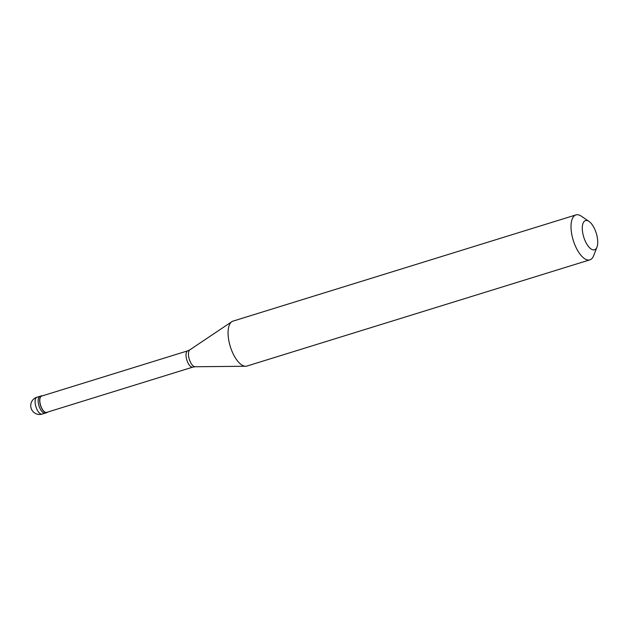<?xml version="1.0" encoding="UTF-8"?>
<svg xmlns="http://www.w3.org/2000/svg" width="629" height="629" viewBox="0 0 629 629"><rect width="100%" height="100%" fill="white"/><g stroke="black" fill="none" stroke-linecap="round" stroke-linejoin="round"><path stroke-width="0.94" d="M36.938 397.237A8.822 8.822 0 0 0 31.481 409.227A8.822 8.822 0 0 0 42.151 414.086A8.822 3.782 -107.2 0 1 36.749 408.96A8.822 3.782 72.8 0 1 36.938 397.237L39.981 396.294A8.822 3.782 72.8 0 0 39.792 408.017A8.822 3.782 -107.2 0 0 45.202 413.143A8.822 3.782 -107.2 0 1 39.792 408.017A8.822 3.782 72.8 0 1 39.981 396.294L41.506 395.822A8.822 3.782 72.8 0 0 41.317 407.545A8.822 3.782 -107.2 0 0 46.719 412.671A8.822 3.782 -107.2 0 0 47.56 412.105M42.513 395.814A8.822 3.782 72.8 0 0 41.506 395.822M187.804 350.817L41.593 396.097A8.523 3.656 72.8 0 0 41.404 407.435A8.523 3.656 -107.2 0 0 46.632 412.388L192.851 367.108A8.523 3.656 -107.2 0 1 187.623 362.155A8.523 3.656 72.8 0 1 187.804 350.817L189.872 349.834A8.924 3.829 72.8 0 0 190.123 361.494A8.924 3.829 -107.2 0 0 195.108 366.746L245.624 366.259A23.517 10.088 -107.2 0 1 232.486 352.405A23.517 10.088 72.8 0 1 231.818 321.694A23.517 10.088 72.8 0 1 232.989 321.128L575.952 214.914A23.517 10.088 72.8 0 0 575.449 246.191A23.517 10.088 -107.2 0 0 589.868 259.848A23.517 10.088 -107.2 0 0 593.611 255.736L596.968 247.111A15.285 6.557 -107.2 0 1 585.167 240.907A15.285 6.557 72.8 0 1 582.572 224.962A15.285 6.557 72.8 0 1 589.003 221.408L581.361 216.195A23.517 10.088 72.8 0 0 575.952 214.914M596.968 247.111A15.285 6.557 -107.2 0 0 594.861 229.459A15.285 6.557 72.8 0 0 589.003 221.408M589.868 259.848L246.906 366.062A23.517 10.088 -107.2 0 1 245.624 366.259M42.151 414.086L46.719 412.671M189.872 349.834L231.818 321.694M192.851 367.108L195.108 366.746"/></g></svg>
